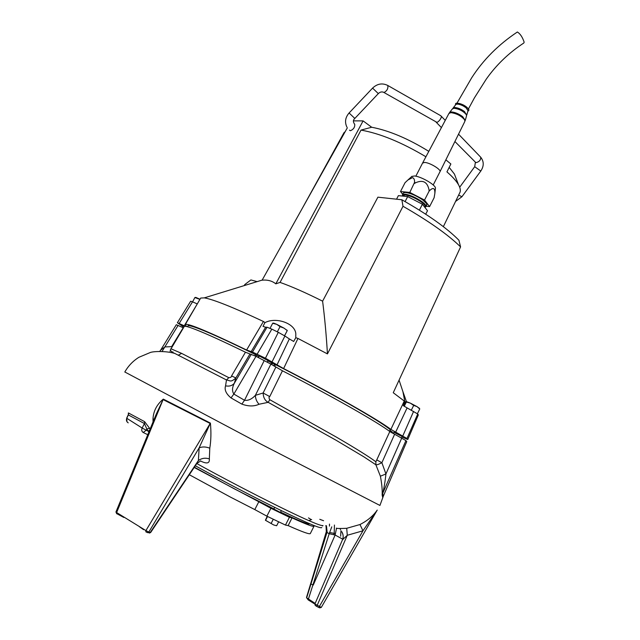 <?xml version="1.0" encoding="UTF-8"?>
<svg xmlns="http://www.w3.org/2000/svg" width="640" height="640" viewBox="0 0 640 640"><rect width="100%" height="100%" fill="white"/><g stroke="black" fill="none" stroke-linecap="round" stroke-linejoin="round"><path stroke-width="0.96" d="M200 299.24L195.872 297.424L194.888 297.544L199.912 299.4M192.568 301.864L194.888 297.544M517.184 32.12L517.368 32C520.224 33.752 522.48 37.144 524.152 42.16L523.848 42.992C508.784 52.904 496.24 64.976 486.224 79.2L474.432 97.84L468.408 108.992M456.616 103.496C458.208 103.056 460.52 103.584 463.544 105.08C466.272 106.544 467.896 107.976 468.424 109.392M455.736 104.688L455.904 104.488C457.192 103.72 459.608 104.192 463.136 105.88L466.008 107.712L468.008 110.696L466.816 114.888M452.896 108.472L454.64 107.512C457.784 107.728 461.088 109.088 464.544 111.592L466.568 115.304M453.608 108.28L454.736 108.064C459.48 108.728 463.248 110.696 466.048 113.968L466.304 114.624M452.4 108.904L454.088 108.248C459.208 108.96 463.28 111.088 466.296 114.624L466.552 115.84L465.264 120.368M449.328 112.992L451.312 111.936C454.904 112.2 458.68 113.76 462.648 116.624L465.248 120.416L464.992 120.824M450.184 112.688L451.408 112.488C454.832 112.736 458.448 114.224 462.232 116.96L464.728 119.968M448.936 113.456L450.872 112.64C456.656 113.48 461.256 115.88 464.672 119.856L464.848 121.408L440 171.688M422.56 163.104L424.56 162.44C429.744 162.512 441.776 169.872 439.928 171.832L433.216 184.976M411.624 176.624L414.208 175.976C420.712 176.184 436.208 185.192 435.424 188.28L435.416 188.376M402.688 194.256L400.496 191.528L405.04 182.704L407.952 179.96L412.504 177.632C414.072 178.28 414.744 179.888 414.528 182.448L409.808 192.432L424.536 200.072L429.592 206.616L426.208 206.24M404.024 192.56L403.248 193.176M403.232 193.216L404.88 192.44C409.88 192.872 415.808 195.352 422.672 199.872L426.632 203.656L426.776 205.12M402.984 195.408L402.648 196.064L402.488 194.648L404.976 194.144C410.112 195.008 415.72 197.472 421.808 201.544C425.104 203.968 426.488 205.704 425.952 206.744L424.792 207.264L425.04 206.784C425.544 205.808 424.248 204.176 421.144 201.896C415.424 198.072 410.152 195.76 405.328 194.944L402.896 195.584M414.528 182.448L415.528 182.8C422.832 179.544 427.328 181.872 429.016 189.792L429.112 191.128L424.536 200.072M429.016 189.792L429.84 190.392C433.392 187.136 435.056 188.168 434.848 193.48L434.104 197.776L429.592 206.616M429.84 190.392L429.112 191.128M415.528 182.8L414.4 183.504M400.496 191.528L409.808 192.432M426.04 206.56L426.84 204.104M398.392 195.624L396.552 199.192L398.392 195.632L407.664 196.584L422.4 204.224L427.496 210.728L425.72 214.2M419.376 210.136L422.4 204.224L419.392 210.152M405.088 201.6L407.664 196.584L405.112 201.608M287.28 330.528L283.928 328.088L276.696 324.32L273.68 323.112L272.68 323.288L276.696 324.32L280.048 326.648L283.928 328.088L287.272 330.56L284.576 335.792M284.536 335.768L287.12 330.816M277.328 331.84L280.048 326.648M270.056 328.304L272.68 323.288M268.072 360.616L259.2 355.976M184.352 326.376L183.08 326.064M402.208 436.568L393.888 432.296M251.032 351.888L265.616 327.24L263.008 326.36L264.984 322.552L263.416 321.48L246.608 350.016L252.472 352.04L265.44 358.232L283.608 368.568C332.448 393.64 378.976 420.184 390.88 429.4L406.968 438.496L407.792 439.52L401.992 437.016M283.608 368.568L297.96 338.456L295.792 337.688L295.776 335.232C296.968 324.152 277.048 316.584 265.392 322.416L264.984 322.552M186.344 326.472L185.368 324.392C188.688 323.384 209.096 331.92 246.608 350.016M182.872 326.456L177.376 322.744L185.496 326.328M418.312 414.968L407.784 439.464L418.312 414.968M406.968 438.496L417.736 413.992L418.312 414.888M395.648 432.192L407.104 407.896L417.736 413.992M407.104 407.896L403.272 405.656L404.872 401.88L404.264 401.04L390.88 429.4M297.96 338.456L327.448 353.904L403.008 206.272C428.872 221.128 448.056 234.664 460.576 246.896L393.256 392.728L404.264 401.04M295.792 337.688L293.664 341.464L289.344 338.928L277 364.904M272.056 361.856L284.904 336.008L289.344 338.928M284.904 336.008L278.296 332.32L265.44 358.232M257.184 354.096L271.832 329.136L278.296 332.32M265.616 327.24L267.032 327.208L271.832 329.136M200.36 298.624L200.688 298.056L204.288 297.872C213.264 299.376 232.968 307.248 263.416 321.48M197.28 303.928L184.256 325.784M179.176 323.432L192.504 301.832L197.2 303.888M192.504 301.832L190.656 301.224L177.376 322.744M257.152 281.632L250.896 279.936L244.784 284.568L244.184 285.616M406.584 401.992L402.904 391.6L404.872 401.88M347.328 127.824L262.112 280.192C267.512 279.648 272.08 280.864 275.824 283.84L280.064 282.408C291.624 286.504 305.8 292.752 322.6 301.16C324.688 317.44 326.304 335.024 327.448 353.904M403.008 206.272L401.856 199.768C427.856 214.544 446.88 228.04 458.928 240.24L460.576 246.896M322.6 301.16L377.896 197.176L401.856 199.768M343.504 133.592L345.368 131.344M445.856 159.84L450.864 163.984L446.944 171.88C452.48 176.688 456.328 180.968 458.496 184.712C460.496 188.248 460.872 191.016 459.632 193.04L443.352 226.656M280.064 282.408L361.024 130.096C380.112 133.488 401.744 142.384 425.928 156.776M361.024 130.096L371.68 127.24L363.096 120.896L275.824 283.84M363.096 120.896L353.512 120.872M428.8 151.36C408.096 138.592 389.056 130.552 371.68 127.24M455.992 178.176L454.424 174.072L449.184 167.368M383.848 92.432L436.624 122.184C437.536 123.176 442.496 117.664 441.008 115.976L440.472 115.568M404.232 406.264L406.352 402.016L410.312 403.112L406.072 401.504M417.4 413.696L419.736 408.992L419.496 408.472M411.32 410.176L413.688 405.424L417.016 406.608L419.736 408.992M419.448 408.432L417.016 406.608L410.312 403.112L413.688 405.424M403.376 405.728L405.136 402.2L406.04 401.504L406.352 402.016M194.36 467.192L234.688 489.04L273.944 508.912M280.584 512.112C299.56 521.088 309.264 524.976 309.688 523.768M273.888 509.024L280.4 512.464M189.32 474.728L230.592 497.176L254.8 509.584L258.816 501.752L194.192 467.456M313.72 525.44L314.088 526.056C314.08 527.32 306.736 524.592 292.048 517.888L289.424 517.28L270.904 508.288L258.816 501.752M270.904 508.288L266.88 516.16L254.8 509.584M266.88 516.16L285.472 525.072L289.424 517.28M292.048 517.888L288.144 525.6L285.472 525.072M288.144 525.6C302.896 532.192 310.32 534.792 310.4 533.384L313.968 526.288M258.336 357.504L258.912 356.416L255.416 354.568C230.152 342.136 211.456 333.576 199.328 328.872C192.72 326.336 188.936 325.304 187.992 325.776L187.76 326.176M406.752 441.544L383.168 496.536L406.76 441.592L405.928 440.592L389.824 431.52C383.08 426.52 369.864 418.424 350.168 407.224C329.96 395.8 307.384 383.656 282.448 370.792L270.888 364.104L271.608 362.792L267.912 360.928M271.608 362.792L272.528 363.24L271.76 364.64M273.616 365.776L274.504 364.152L272.528 363.24M274.504 364.152L275.512 364.648C302.664 378.488 327.36 391.72 349.6 404.32C371.104 416.592 384.632 425.032 390.192 429.64L390.168 429.696M390.408 431.912L390.8 431.024L390.048 430.128M390.8 431.024L390.696 432.088M391.864 432.784L392.224 431.952L391.072 431.224M392.224 431.952L392.248 433.008M255.416 354.568L254.792 355.736M390.192 429.64L389.488 431.264M274.568 366.368L275.512 364.648M392.152 432.952L392.496 432.16M282.448 370.792L269.752 396.576L263.12 393L255.376 395.344L270.888 364.104L256.008 356.336L245.456 352.216C223.248 341.4 206.688 333.864 195.784 329.6C189.08 327 185.256 325.936 184.304 326.392L184.072 326.784M183.432 327.84L176.32 324.712M245.456 352.216L231.552 375.936C231.544 377.032 230.632 377.608 228.816 377.672L181.6 353.368L170.824 348.72M389.824 431.52L375.88 461.784C368.856 456.592 355.616 448.336 336.176 436.992L269.776 399.696C268.792 398.12 268.784 397.08 269.752 396.576M249.872 354.104L235.88 377.944L231.552 375.936M256.008 356.336L233.864 394.064C231.936 391.112 232.104 387.496 234.36 383.2C232.272 385.688 229.336 386.576 225.56 385.864L226.48 379.968L174.896 353.48C172.496 352.544 170.976 351.368 170.328 349.96L184.304 326.392M264.264 360.48L244.52 400.272L233.864 394.064L231.008 397.912C226.08 393.8 224.264 389.784 225.56 385.864M275.84 367.144L263.12 393C263.336 397.584 265.016 400.696 268.184 402.336L259.04 404.248C256.712 401.728 255.488 398.76 255.376 395.344C251.816 399.16 248.2 400.8 244.52 400.272L241.864 404.12L231.008 397.912M394.6 434.296L381.88 462.712L377.048 460.048M405.928 440.592L382.656 493.472C384.04 488.104 385.128 481.608 385.928 473.968L380.392 476.2L375.864 464.76L363.776 456.776L335.728 440.04L268.184 402.336L269.776 399.696M383.16 496.56L382.76 497.648L383.168 496.536L382.656 493.472L382.128 494.984C382.44 490.128 381.864 483.864 380.392 476.2M176.328 324.688L160.568 350.224L164.84 346.928L178.128 325.384M172.056 346.624L164.84 346.928L162.144 351.312M170.648 350.944L169.968 351.176L170.624 350.92M251.304 354.272L234.36 383.2L235.88 377.944C230.616 382.688 230.464 380.6 226.48 379.968L228.816 377.672M401.728 438.104L385.928 473.968L381.88 462.712C375.784 465.704 377.6 464.36 375.864 464.76L375.88 461.784M195.328 465.752C221.832 480.464 256.192 498.384 281.76 510.824C308.064 523.512 321.408 529.064 321.784 527.488M310.744 519.312L308.48 517.904M322.672 525.984L322.96 525.512C322.256 526.056 317.536 524.416 308.808 520.6C286.616 510.968 234.288 484.36 196.8 463.552M319.776 519.304L323.592 520.744M329.488 524.072L329.456 526.104M326.048 526.048L326.304 531.616L326.432 527.2M334.44 525.032L334.2 533.352L329.536 532.52M310.76 583.408L306.664 597.824L326.944 532.496L326.456 525.752L327.176 532.584L326.312 531.688L310.752 583.44L326.312 531.688C326.936 531.464 326.776 529.424 325.832 525.568L326.28 526.024M339.992 528.592L340.56 529.624M335.312 533.848L334.2 533.352L333.608 534.76M336.296 528.096C336.568 528.552 340.04 528.624 346.72 528.296L359.96 524.536C367.456 520.736 373.208 515.92 377.232 510.088L377.12 510.256M359.96 524.536L362.968 530.792L376.968 510.512L321.352 607.32M346.72 528.296L347.272 535.272L362.968 530.792L318.792 607.48L319.752 607.864L321.296 607.416L314.912 604L342.48 539.776L347.272 535.272L317.128 605.504L316.56 606.312L315.448 605.568M342.48 539.776C343.64 537.488 343.392 534.792 341.76 531.688C343.336 534.24 343.584 536.92 342.512 539.728M331.768 526.848L329.192 533.72L335.128 535.016L336.536 528.2M310.976 583.952L313.256 585.08L335.128 535.016L342.712 539.176M327.176 532.584L329.192 533.72L308.168 599.872L314.88 604.08M314.912 604L315.232 605.408L314.912 604L342.48 539.784M308.16 599.864L306.664 597.824L315.16 603.408M128.336 414.304L128.368 412.92L128.464 414.56M128.224 422.848C126.528 421.776 126.048 420.256 126.784 418.272L128.328 414.92L144.44 423.56L144.6 421.648L149.6 428.296L146.84 429.04L144.44 423.56L142.152 428.032L126.664 418.216L128.16 414.968M149.6 430.296L148.016 431.088L148.896 432.008M149.6 428.296L150.072 429.144M146.24 430.208L142.152 428.032C141.36 430.048 141.712 431.536 143.216 432.48L146.24 430.208L146.84 429.04L148.016 431.088L146.24 430.208M153.032 421.968L153 418.688L154.024 419.552M153 418.688C153.504 410.88 156.944 404.352 163.304 399.12L163.096 399.592L210.216 423.496L199.144 447.856L198.392 460.536L196.472 464.048L150.648 532.512L147.784 532.672M156.304 414.032L163.096 399.592L116.632 512.544L145.904 530.592L210.408 423.096C211.248 432.232 211.04 440.6 209.792 448.2C205.904 446.68 202.36 446.568 199.144 447.856L148.832 532.04L145.904 530.592L145.856 531.84L147.328 532.536L148.832 532.04L150.24 532.464L198.392 460.536C201.744 458.152 205.392 457.616 209.336 458.92C209.784 463.448 206.848 464.136 200.52 460.976M209.792 448.2L209.336 458.92M116.608 513.736L116.632 512.544L115.944 511.992M117.72 513.248L118.2 514.088L116.736 513.632L115.936 512L156.336 413.952M120.328 514.928L118.2 514.088M259.04 404.248C254.16 406.528 248.44 406.488 241.864 404.12M267.2 516.312L265.408 520.24L273.712 524.968L276.648 525.752L278.632 521.848M265.416 520.264L273.712 524.968L276.648 525.752M271.272 523.192L273.272 519.272M265.728 520.032L267.544 516.48M455.496 104.144L455.56 104.032C456.752 102.984 459.376 103.432 463.424 105.352M402.768 436L413.6 411.4M252.472 352.04L267.032 327.208M387.368 85.248L387.784 85.464C388.312 88.416 387.104 90.736 384.176 92.456L383.504 92.232C381.648 91.56 379.92 92.024 378.32 93.616L372.576 88.104L349.096 112.984L354.824 118.44L378.304 93.624M454.912 141.512L475.912 162.688C479.288 161.832 480.88 160.008 480.704 157.208L480.432 156.92M459.696 187.216L474.696 166.704L480.8 171.032C484.056 166.096 484.024 161.488 480.704 157.208L458.536 134.176M354.416 124.032L354.728 124.272C354.984 127.184 353.56 129.328 350.464 130.712L349.456 130.16M458.648 195.064L461.928 196.736L480.776 171.064M440.856 115.792L387.808 85.48C382.344 82.8 377.272 83.68 372.576 88.104M349.112 112.96L349.096 112.984C345.288 117.432 344.56 122.136 346.896 127.088M256.488 355.12L255.88 356.272M183.208 327.744L171.76 346.464M311.64 519.536L308.808 520.6M316.584 606.328L318.792 607.48M143.352 432.544L147.776 434.72M128.368 412.92L144.6 421.648M163.304 399.12L210.408 423.096M144.112 529.528L139.488 526.776M119.888 514.928L124.24 517.408M143.616 529.696L139.432 526.744M116.72 513.624L123.776 517.44M383.272 496.352L379.928 505.448L252.848 439.936L124.816 371.984M181.6 353.368L178.368 355.168M382.76 497.648L382.128 494.984M183.192 325.856L182.384 327.36M195.872 297.424L194.992 297.464M517.368 32C498.488 44.536 483.256 59.808 471.672 77.816L456.912 103.28M455.432 105.08L455.56 104.032C455.504 102.64 458.176 102.984 463.56 105.064C467.984 107.96 469.664 109.792 468.608 110.576M468.544 110.688L467.848 111.264M454.552 108.072L453.888 108.256M452.584 108.672L449.632 112.4M451.168 112.496L450.624 112.648M449.024 113.288L422.648 162.936M415.824 176.208L422.64 162.952M412.056 176.24L407.952 179.96M402.488 194.648L403.344 192.992M455.904 104.488L453.168 107.936M466.048 113.968L466.296 114.624M464.464 119.32L464.672 119.856M435.424 188.28L434.848 193.48M268.224 360.336L267.312 362.072M259.344 355.696L258.384 357.528M286.944 330.096L287.248 330.584M273.68 323.112L272.76 323.16M200.688 298.056L185.368 324.392M399.072 380.136L402.904 391.6M262.176 280.088L204.288 297.872M344.04 132.616L302.256 208.416M458.496 184.712L454.424 174.072M474.696 166.704L475.336 162.624M354.712 124.256L354.664 124.224C352.944 121.992 352.992 120.072 354.8 118.464M441.416 127.608L435.984 122.008M445.256 120.384L441.008 115.976M461.928 196.736L455.56 201.448M402.328 436.328L401.504 437.984M394.008 432.056L393.256 433.568M419.2 408.056L419.72 408.84M187.992 325.776L187.424 326.72M389.536 431.304L390.232 429.696M172.92 351.84L172.336 352.808M340.944 530.64L340.656 536.264M310.744 583.424L306.512 597.408M126.664 418.216L126.984 421.744M196.816 463.528L200.72 460.84M149.336 533.088L150.632 532.536M160.568 350.232L159.832 351.28M124.792 372.032C128.32 365.856 133.04 360.936 138.952 357.272L150.32 352.496C153.944 351.128 167.2 351.008 174.896 353.48M281.344 510.616L280.304 512.664M274.728 507.376L273.784 509.224"/></g></svg>

